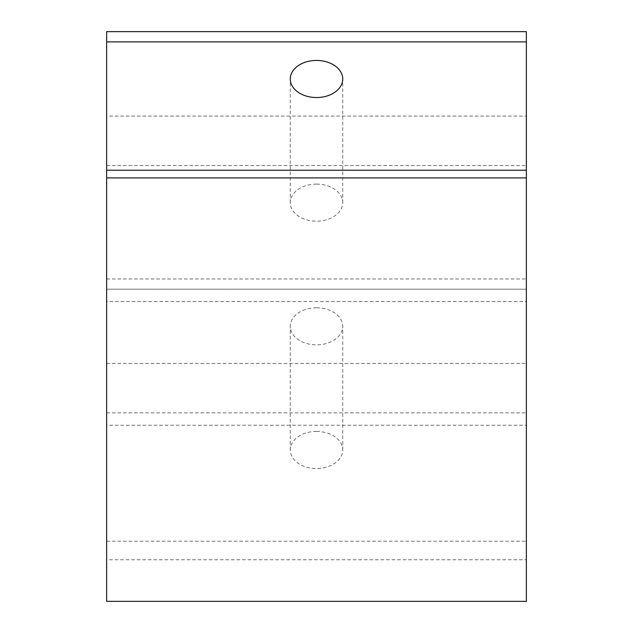<?xml version="1.0" encoding="UTF-8"?>
<svg xmlns="http://www.w3.org/2000/svg" width="633" height="633" viewBox="0 0 633 633"><rect width="100%" height="100%" fill="white"/><g stroke="black" fill="none" stroke-linecap="round" stroke-linejoin="round"><path stroke-width="0.47" stroke-dasharray="3.17 2.37" d="M316.5 184.1A26.23 18.547 0 0 0 290.27 202.647A26.23 18.547 0 0 0 316.5 221.194A26.23 18.547 0 0 0 342.73 202.647A26.23 18.547 0 0 0 316.5 184.1M526.355 301.577L526.355 425.234L106.645 425.234L106.645 301.577L526.355 301.577L526.355 31.65M316.5 307.757A26.23 18.547 0 0 0 290.27 326.304A26.23 18.547 0 0 0 316.5 344.85A26.23 18.547 0 0 0 342.73 326.304A26.23 18.547 0 0 0 316.5 307.757M316.5 431.413A26.23 18.547 0 0 0 290.27 449.96A26.23 18.547 0 0 0 316.5 468.507A26.23 18.547 0 0 0 342.73 449.96A26.23 18.547 0 0 0 316.5 431.413M526.355 601.35L526.355 425.234M106.645 601.35L106.645 559.754L526.355 559.754M106.645 425.234L106.645 559.754M526.355 177.92L106.645 177.92M106.645 289.21L106.645 278.963L106.645 289.21L526.355 289.21L106.645 289.21M106.645 301.577L106.645 116.084L526.355 116.084M106.645 31.65L106.645 116.084M106.645 541.207L526.355 541.207M106.645 165.553L526.355 165.553M106.645 41.897L526.355 41.897M106.645 412.866L526.355 412.866M106.645 363.405L526.355 363.405M290.27 202.647L290.27 78.99M342.73 202.647L342.73 78.99M290.27 449.96L290.27 326.304M342.73 449.96L342.73 326.304M106.645 278.963L526.355 278.963"/><path stroke-width="0.95" d="M316.5 60.444A26.23 18.547 0 0 0 290.27 78.99A26.23 18.547 0 0 0 316.5 97.537A26.23 18.547 0 0 0 342.73 78.99A26.23 18.547 0 0 0 316.5 60.444M106.645 177.92L526.355 177.92L526.355 601.35L106.645 601.35L106.645 41.897L526.355 41.897L526.355 177.92M106.645 41.897L106.645 31.65L526.355 31.65L526.355 41.897M526.355 170.23L106.645 170.23"/></g></svg>
